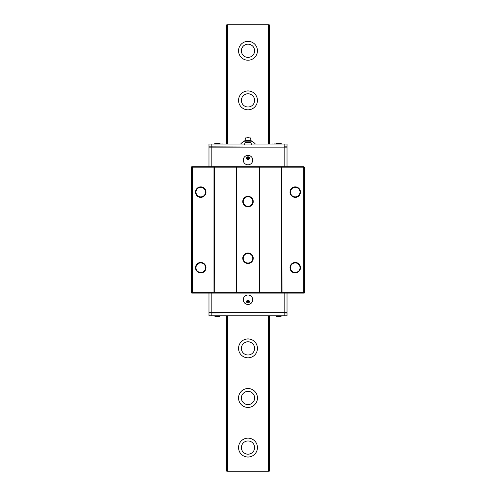 <?xml version="1.0" encoding="UTF-8"?>
<svg xmlns="http://www.w3.org/2000/svg" width="496" height="496" viewBox="0 0 496 496"><rect width="100%" height="100%" fill="white"/><g stroke="black" fill="none" stroke-linecap="round" stroke-linejoin="round"><path stroke-width="0.74" d="M248 41.335A9.449 9.449 0 0 0 238.551 50.778A9.449 9.449 0 0 0 248 60.227A9.449 9.449 0 0 0 257.449 50.778A9.449 9.449 0 0 0 248 41.335M248 44.169A6.615 6.615 0 0 0 241.385 50.778A6.615 6.615 0 0 0 248 57.393A6.615 6.615 0 0 0 254.615 50.778A6.615 6.615 0 0 0 248 44.169M248 90.935A9.449 9.449 0 0 0 238.551 100.378A9.449 9.449 0 0 0 248 109.827A9.449 9.449 0 0 0 257.449 100.378A9.449 9.449 0 0 0 248 90.935M248 93.769A6.615 6.615 0 0 0 241.385 100.378A6.615 6.615 0 0 0 248 106.993A6.615 6.615 0 0 0 254.615 100.378A6.615 6.615 0 0 0 248 93.769M244.943 141.044A9.449 9.449 0 0 0 240.665 144.026M248 338.935A9.449 9.449 0 0 0 238.551 348.378A9.449 9.449 0 0 0 248 357.827A9.449 9.449 0 0 0 257.449 348.378A9.449 9.449 0 0 0 248 338.935M248 341.769A6.615 6.615 0 0 0 241.385 348.378A6.615 6.615 0 0 0 248 354.993A6.615 6.615 0 0 0 254.615 348.378A6.615 6.615 0 0 0 248 341.769M248 388.535A9.449 9.449 0 0 0 238.551 397.978A9.449 9.449 0 0 0 248 407.427A9.449 9.449 0 0 0 257.449 397.978A9.449 9.449 0 0 0 248 388.535M248 391.369A6.615 6.615 0 0 0 241.385 397.978A6.615 6.615 0 0 0 248 404.593A6.615 6.615 0 0 0 254.615 397.978A6.615 6.615 0 0 0 248 391.369M248 438.135A9.449 9.449 0 0 0 238.551 447.578A9.449 9.449 0 0 0 248 457.027A9.449 9.449 0 0 0 257.449 447.578A9.449 9.449 0 0 0 248 438.135M248 440.969A6.615 6.615 0 0 0 241.385 447.578A6.615 6.615 0 0 0 248 454.193A6.615 6.615 0 0 0 254.615 447.578A6.615 6.615 0 0 0 248 440.969M226.74 144.026L226.74 24.8L269.26 24.8L269.26 144.026M227.596 315.785L227.596 471.2L226.74 471.2L226.74 315.785M227.596 144.026L227.596 24.8M227.596 471.2L269.26 471.2L269.26 315.785M268.404 471.2L268.404 315.785M268.404 144.026L268.404 24.8M255.335 144.026A9.449 9.449 0 0 0 251.057 141.044M244.695 144.516C244.695 143.598 244.695 143.598 244.695 144.516C244.695 143.598 244.695 143.598 244.695 144.516M245.477 144.026L247.219 144.026M250.778 141.856A3.119 3.119 0 0 0 251.119 140.436L250.269 137.888L245.731 137.888L244.881 140.436A3.119 3.119 0 0 0 245.222 141.856L245.278 142.395L250.722 142.395L250.778 141.856L245.222 141.856M251.119 140.436L244.881 140.436M251.305 144.516C251.305 143.598 251.305 143.598 251.305 144.516C251.305 143.598 251.305 143.598 251.305 144.516M248.781 144.026L250.523 144.026M281.759 144.026A4.91 4.91 0 0 0 280.538 143.319L276.873 143.319A4.91 4.91 0 0 0 275.652 144.026M219.102 143.319L215.487 143.319M277.183 316.491L280.538 316.491A4.91 4.91 0 0 0 281.759 315.785M215.779 316.491L219.127 316.491A4.91 4.91 0 0 0 220.348 315.785M211.817 144.026L211.817 146.859L208.983 146.859L208.983 144.026L287.017 144.026L287.017 146.859L284.183 146.859L284.183 144.026M287.017 166.699L287.017 147.145L284.183 147.145L284.183 166.699L211.817 166.699L211.817 146.859L284.183 147.145L208.983 147.145L208.983 166.699M275.745 143.933L274.871 144.026M272.744 144.026L273.693 144.026M272.788 143.933L272.409 144.026M272.13 144.026L269.669 144.026M269.669 143.933L269.26 143.933M274.437 143.933L274.052 144.026M274.871 143.933L274.207 144.026M226.703 144.026L224.725 144.026M224.366 144.026L222.729 144.026M222.32 143.933L221.191 144.026M221.166 144.026L220.224 143.933M246.58 158.199A1.42 1.42 0 0 0 248 159.619A1.42 1.42 0 0 0 249.42 158.199A1.42 1.42 0 0 0 248 156.779A1.42 1.42 0 0 0 246.58 158.199M247.337 158.199A0.663 0.663 0 0 0 248 158.863A0.663 0.663 0 0 0 248.663 158.199A0.663 0.663 0 0 0 248 157.536A0.663 0.663 0 0 0 247.337 158.199M243.276 160.09A4.724 4.724 0 0 0 248 164.815A4.724 4.724 0 0 0 252.724 160.09A4.724 4.724 0 0 0 248 155.366A4.724 4.724 0 0 0 243.276 160.09M249.42 301.611A1.42 1.42 0 0 0 248 300.198A1.42 1.42 0 0 0 246.58 301.611A1.42 1.42 0 0 0 248 303.031A1.42 1.42 0 0 0 249.42 301.611M248.663 301.611A0.663 0.663 0 0 0 248 300.954A0.663 0.663 0 0 0 247.337 301.611A0.663 0.663 0 0 0 248 302.275A0.663 0.663 0 0 0 248.663 301.611M252.724 299.727A4.724 4.724 0 0 0 248 295.002A4.724 4.724 0 0 0 243.276 299.727A4.724 4.724 0 0 0 248 304.451A4.724 4.724 0 0 0 252.724 299.727M208.983 293.111L208.983 312.666L211.817 312.666L211.817 293.111L284.183 293.111L284.183 312.666L287.017 312.666L287.017 293.111M284.183 315.785L284.183 312.951L287.017 312.951L287.017 315.785L208.983 315.785L208.983 312.951L211.817 312.666L284.183 312.666L211.817 312.951L211.817 315.785M220.255 315.878L221.129 315.785M223.256 315.785L222.307 315.785M223.212 315.878L223.591 315.785M223.87 315.785L226.331 315.785M226.331 315.878L226.74 315.878M221.563 315.878L221.948 315.785M221.129 315.878L221.793 315.785M269.297 315.785L271.275 315.785M271.634 315.785L273.271 315.785M273.68 315.878L274.809 315.785M274.834 315.785L275.776 315.878M200.762 197.365A5.245 5.245 0 0 1 195.517 192.113A5.245 5.245 0 0 1 200.762 186.868A5.245 5.245 0 0 1 206.007 192.113A5.245 5.245 0 0 1 200.762 197.365M200.762 187.339A4.774 4.774 0 0 0 195.988 192.113A4.774 4.774 0 0 0 200.762 196.887A4.774 4.774 0 0 0 205.536 192.113A4.774 4.774 0 0 0 200.762 187.339M200.762 272.943A5.245 5.245 0 0 1 195.517 267.697A5.245 5.245 0 0 1 200.762 262.452A5.245 5.245 0 0 1 206.007 267.697A5.245 5.245 0 0 1 200.762 272.943M200.762 262.923A4.774 4.774 0 0 0 195.988 267.697A4.774 4.774 0 0 0 200.762 272.471A4.774 4.774 0 0 0 205.536 267.697A4.774 4.774 0 0 0 200.762 262.923M248 206.807A5.245 5.245 0 0 1 242.755 201.562A5.245 5.245 0 0 1 248 196.317A5.245 5.245 0 0 1 253.245 201.562A5.245 5.245 0 0 1 248 206.807M248 196.788A4.774 4.774 0 0 0 243.226 201.562A4.774 4.774 0 0 0 248 206.336A4.774 4.774 0 0 0 252.774 201.562A4.774 4.774 0 0 0 248 196.788M248 263.494A5.245 5.245 0 0 1 242.755 258.249A5.245 5.245 0 0 1 248 253.003A5.245 5.245 0 0 1 253.245 258.249A5.245 5.245 0 0 1 248 263.494M248 253.475A4.774 4.774 0 0 0 243.226 258.249A4.774 4.774 0 0 0 248 263.023A4.774 4.774 0 0 0 252.774 258.249A4.774 4.774 0 0 0 248 253.475M295.238 197.365A5.245 5.245 0 0 1 289.993 192.113A5.245 5.245 0 0 1 295.238 186.868A5.245 5.245 0 0 1 300.483 192.113A5.245 5.245 0 0 1 295.238 197.365M295.238 187.339A4.774 4.774 0 0 0 290.464 192.113A4.774 4.774 0 0 0 295.238 196.887A4.774 4.774 0 0 0 300.012 192.113A4.774 4.774 0 0 0 295.238 187.339M295.238 272.943A5.245 5.245 0 0 1 289.993 267.697A5.245 5.245 0 0 1 295.238 262.452A5.245 5.245 0 0 1 300.483 267.697A5.245 5.245 0 0 1 295.238 272.943M295.238 262.923A4.774 4.774 0 0 0 290.464 267.697A4.774 4.774 0 0 0 295.238 272.471A4.774 4.774 0 0 0 300.012 267.697A4.774 4.774 0 0 0 295.238 262.923M303.546 293.111L303.738 292.64L304.687 292.64L304.215 293.111L282.205 293.111L282.013 292.64L191.313 292.64L191.313 167.177L191.785 166.699L213.795 166.699L214.458 167.177L214.266 166.699M214.266 293.111L214.458 167.177L259.34 167.177L259.141 293.111L236.859 293.111L236.66 292.64L236.66 167.177L236.859 166.699L259.141 166.699L259.811 167.177L259.613 166.699M191.313 167.177L213.987 167.177L213.987 292.64L213.795 293.111L191.785 293.111L191.313 292.64M303.546 166.699L282.205 166.699L282.013 167.177L303.738 167.177L303.546 166.699L304.687 167.177L303.738 167.177L303.738 292.64L282.013 292.64L281.734 166.699M192.454 293.111L192.454 166.699M236.387 293.111L236.387 166.699M259.613 293.111L259.811 167.177L281.542 167.177L281.734 293.111M304.687 167.177L304.687 292.64M244.695 143.79L245.278 142.395M250.722 142.395L251.305 143.79M248.756 137.888A1.147 1.147 0 0 0 247.244 137.888M220.348 144.026A4.91 4.91 0 0 0 219.127 143.319M215.462 143.319A4.91 4.91 0 0 0 214.241 144.026M275.652 315.785A4.91 4.91 0 0 0 276.873 316.491M214.241 315.785A4.91 4.91 0 0 0 215.462 316.491"/></g></svg>
